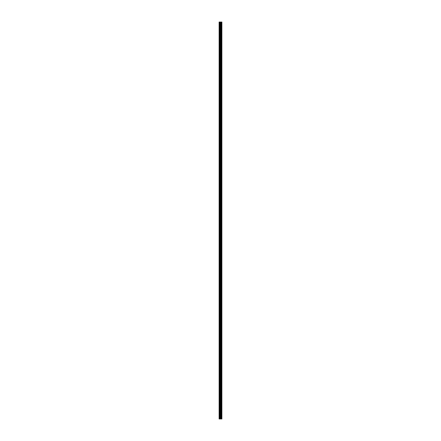 <?xml version="1.0" encoding="UTF-8"?>
<svg xmlns="http://www.w3.org/2000/svg" width="441" height="441" viewBox="0 0 441 441"><rect width="100%" height="100%" fill="white"/><g stroke="black" fill="none" stroke-linecap="round" stroke-linejoin="round"><path stroke-width="0.66" d="M220.004 418.95L221.878 418.95L221.878 22.05L219.122 22.05L219.122 418.95L220.004 418.95L220.004 22.05M221.79 418.95L221.79 22.05M220.781 418.95L220.781 22.05M220.511 418.95L220.511 22.05M219.238 418.95L219.238 22.05M221.812 418.95L221.812 22.05M221.509 418.95L221.509 22.05M221.47 418.95L221.47 22.05M221.123 418.95L221.123 22.05M221.084 418.95L221.084 22.05M220.798 418.95L220.798 22.05M220.665 418.95L220.665 22.05M220.158 418.95L220.158 22.05M219.624 418.95L219.624 22.05M219.469 418.95L219.469 22.05"/></g></svg>
